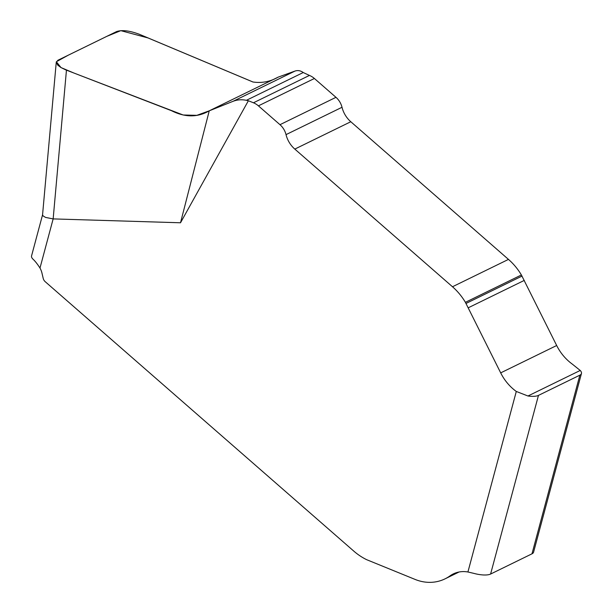<?xml version="1.0" encoding="UTF-8"?>
<svg xmlns="http://www.w3.org/2000/svg" width="613" height="613" viewBox="0 0 613 613"><rect width="100%" height="100%" fill="white"/><g stroke="black" fill="none" stroke-linecap="round" stroke-linejoin="round"><path stroke-width="0.92" d="M449.988 575.898A29.041 25.685 64 0 1 453.291 573.921A29.041 25.685 64 0 1 467.918 571.99L516.292 391.454A46.465 41.102 64 0 1 500.691 372.873L465.405 302.324A58.082 51.369 -116 0 0 452.486 286.754L294.807 149.089A25.325 22.397 64 0 1 286.026 134.63A17.425 15.409 -116 0 0 279.98 124.684L258.41 105.85A17.425 15.409 -116 0 0 253.453 102.785L248.38 100.739L180.513 222.78L53.155 218.902L39.991 268.034A17.425 15.409 64 0 1 41.983 273.16L43.178 278.294A5.808 5.134 -116 0 0 45.216 281.696L353.732 551.064A58.082 51.369 -116 0 0 366.643 559.677L415.254 579.484A43.561 38.527 -116 0 0 445.03 578.856A43.561 38.527 -116 0 0 449.988 575.898L456.877 572.527M303.236 72.533C300.577 70.602 297.818 70.12 294.96 71.077L278.241 77.108C270.226 81.682 261.797 83.307 252.954 81.989L139.641 34.397C129.81 30.673 122.133 29.73 116.616 31.562L57.913 60.25L56.258 62.212L57.737 65.139L60.917 67.522L65.56 69.805L171.487 110.7C185.042 117.512 197.631 117.558 209.248 110.823L233.185 101.26C237.308 99.689 241.706 99.375 246.388 100.317L303.236 72.533L309.442 75.43A17.425 15.409 64 0 1 314.4 78.495L335.97 97.329A17.425 15.409 64 0 1 342.016 107.275A25.325 22.397 -116 0 0 350.797 121.734L508.468 259.399A58.082 51.369 64 0 1 521.387 274.969L556.681 345.51A46.465 41.102 -116 0 0 572.281 364.099L580.22 370.459A17.425 5.701 15 0 1 581.446 373.524L533.578 552.175A17.425 5.701 -165 0 1 531.984 553.823L490.599 574.044A17.425 5.701 -165 0 1 473.558 573.301L467.918 571.99M66.449 70.158L53.155 218.902M252.832 81.958L148.047 37.952L120.807 30.65L106.792 36.366L68.319 55.162L56.358 61.744L60.993 67.568L73.974 73.054L183.172 114.999L196.827 115.344L209.248 110.823L233.185 101.26L294.96 71.077L278.241 77.108L209.248 110.823L180.513 222.78M516.292 391.454L527.946 395.998A17.425 5.701 15 0 0 538.467 395.393L579.852 375.171A17.425 5.701 15 0 0 581.446 373.524M246.388 100.317L248.38 100.739M233.185 101.26L294.96 71.077M39.991 268.034C37.309 263.866 34.903 260.847 32.78 258.97A17.425 5.701 -165 0 1 31.554 255.905L42.558 214.818M53.101 218.902L45.577 217.423L43.132 215.952L42.558 214.872L56.258 62.212M538.467 395.393L490.599 574.044M531.984 553.823L579.852 375.171M500.691 372.873L556.681 345.51M468.309 307.764L524.291 280.402M466.041 303.435L522.031 276.08M465.405 302.324L521.387 274.969M452.486 286.754L508.468 259.399M294.807 149.089L350.797 121.734M286.026 134.63L342.016 107.275M279.98 124.684L335.97 97.329M258.41 105.85L314.4 78.495M253.453 102.785L309.442 75.43M527.946 395.998L580.22 370.459M459.076 571.998L445.03 578.856"/></g></svg>
